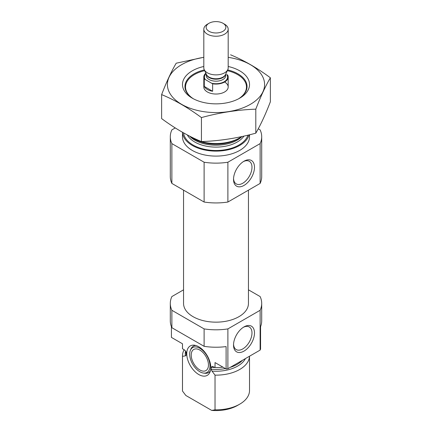 <?xml version="1.0" encoding="UTF-8"?>
<svg xmlns="http://www.w3.org/2000/svg" width="432" height="432" viewBox="0 0 432 432"><rect width="100%" height="100%" fill="white"/><g stroke="black" fill="none" stroke-linecap="round" stroke-linejoin="round"><path stroke-width="0.65" d="M233.55 178.61A13.052 7.533 120 0 0 236.234 183.897A13.052 7.533 120 0 0 249.28 176.364A13.052 7.533 120 0 0 249.28 161.293A13.052 7.533 120 0 0 243.362 161.611M182.482 343.78L182.482 348.208A33.518 19.348 180 0 0 182.498 348.764L182.498 343.791L171.428 337.397L171.428 326.673M248.449 289.823L260.129 296.563A45.7 26.384 180 0 1 261.7 303.426L261.7 320.841A45.7 26.384 180 0 1 260.572 326.673L260.572 349.061A45.7 26.384 180 0 1 260.129 350.093L227.885 368.712A45.7 26.384 180 0 1 226.103 368.966L215.028 362.572L215.028 367.551A33.518 19.348 180 0 0 222.939 367.135M261.7 303.426A45.7 26.384 180 0 1 260.129 310.289L227.885 328.903A45.7 26.384 180 0 1 204.115 328.903L204.115 346.318L171.871 327.704A45.7 26.384 180 0 1 170.3 320.841L170.3 303.426A45.7 26.384 180 0 1 171.871 296.563L183.551 289.823M204.115 328.903L171.871 310.289L171.871 327.704M260.129 310.289L260.129 350.093M204.115 346.318A45.7 26.384 180 0 0 226.103 346.577L226.103 368.966M227.885 328.903L227.885 368.712M171.871 310.289A45.7 26.384 180 0 1 170.3 303.426M182.498 348.764L183.616 349.412C185.004 350.152 185.927 351.346 186.386 352.998L186.386 354.91L185.539 355.833L182.498 356.357A33.518 19.348 180 0 1 182.482 355.795A33.518 19.348 180 0 1 184.156 349.763M214.969 367.513A30.013 17.329 180 0 1 211.145 367.297L212.35 366.368L215.028 367.551M186.311 352.523L186.386 352.998A30.013 17.329 180 0 1 186.181 352.166M211.145 367.297L211.145 369.209L211.993 371.104L215.028 375.138L215.028 409.838A33.518 19.348 180 0 0 239.701 404.179A33.518 19.348 180 0 0 249.518 390.496L249.518 356.222M249.507 356.227A33.518 19.348 180 0 1 215.028 375.138M182.498 356.357L182.498 391.057A33.518 19.348 180 0 1 182.482 390.496L182.482 355.795M182.498 391.057L185.836 395.474L211.691 410.4L215.028 409.838M239.701 404.179L237.546 405.427A30.467 17.593 180 0 1 211.691 410.4M248.449 190.156L248.449 303.426A32.449 18.733 180 0 1 216 322.159A32.449 18.733 180 0 1 183.551 303.426L183.551 190.156M227.313 70.659A30.467 17.593 180 0 1 237.546 74.552L237.546 74.552A30.467 17.593 180 0 1 238.572 98.809M193.428 98.809A30.467 17.593 180 0 1 194.454 74.552A30.467 17.593 180 0 1 204.687 70.659M224.618 82.015A12.188 7.036 180 0 1 228.188 86.994A12.188 7.036 180 0 1 216 94.03A12.188 7.036 180 0 1 203.812 86.994L203.812 77.042A12.188 7.036 180 0 1 205.837 73.159M241.731 136.582A33.518 19.348 180 0 1 239.701 137.867A33.518 19.348 180 0 1 192.299 137.867A33.518 19.348 180 0 1 189.61 136.112M249.075 134.892A33.518 19.348 180 0 1 213.737 151.076A33.518 19.348 180 0 1 182.498 132.295L182.482 136.75A33.518 19.348 180 0 0 216 156.098A33.518 19.348 180 0 0 249.518 136.75L249.518 134.784M258.244 128.795L260.129 129.886A45.7 26.384 180 0 1 261.7 136.75L261.7 176.553A45.7 26.384 180 0 1 260.129 183.416L227.885 202.03A45.7 26.384 180 0 1 204.115 202.03L204.115 162.227L171.871 143.608A45.7 26.384 180 0 1 170.3 136.75A45.7 26.384 180 0 1 171.871 129.886L175.252 127.931M204.115 202.03L171.871 183.416L171.871 143.608M171.871 183.416A45.7 26.384 180 0 1 170.3 176.553L170.3 136.75M261.7 136.75A45.7 26.384 180 0 1 260.129 143.608L227.885 162.227A45.7 26.384 180 0 1 204.115 162.227M260.129 183.416L260.129 143.608M233.528 179.366A14.818 8.554 120 0 0 244.01 185.42A14.818 8.554 120 0 0 254.486 167.265A14.818 8.554 120 0 0 244.01 161.217A14.818 8.554 120 0 0 233.528 179.366M227.885 202.03L227.885 162.227M233.528 345.049A14.818 8.554 120 0 0 244.01 351.103A14.818 8.554 120 0 0 254.486 332.953A14.818 8.554 120 0 0 244.01 326.9A14.818 8.554 120 0 0 233.528 345.049M198.763 374.522A16.994 9.812 -120 0 0 209.99 372.076A16.994 9.812 -120 0 0 207.263 355.741A16.994 9.812 -120 0 0 194.476 345.206A16.994 9.812 -120 0 0 186.948 356.341A16.994 9.812 -120 0 0 198.763 374.522M190.361 350.368A14.353 8.289 60 0 1 199.843 348.3A14.353 8.289 60 0 1 209.822 363.658A14.353 8.289 60 0 1 203.461 373.064A14.353 8.289 60 0 1 192.667 364.165A14.353 8.289 60 0 1 190.361 350.368L190.858 349.153A15.233 8.797 60 0 1 195.842 345.497M210.422 370.748A15.233 8.797 60 0 1 204.763 373.243L203.461 373.064M199.843 350.071A12.188 7.036 60 0 1 207.803 360.812A12.188 7.036 60 0 1 205.934 370.58A12.188 7.036 60 0 1 193.747 363.539A12.188 7.036 60 0 1 193.747 349.466A12.188 7.036 60 0 1 199.843 350.071M233.55 344.293A13.052 7.533 120 0 0 236.234 349.58A13.052 7.533 120 0 0 249.28 342.047A13.052 7.533 120 0 0 249.28 326.975A13.052 7.533 120 0 0 243.362 327.299M228.188 57.343A48.595 28.058 180 0 1 260.156 96.223A48.595 28.058 180 0 1 188.239 107.536A48.595 28.058 180 0 1 181.634 64.665A48.595 28.058 180 0 1 203.812 57.343M228.188 66.479A33.518 19.348 180 0 1 239.701 98.188A33.518 19.348 180 0 1 192.299 98.188A33.518 19.348 180 0 1 192.299 70.821A33.518 19.348 180 0 1 203.812 66.479M203.812 57.289L176.197 63.207C171.342 71.501 166.482 81.961 161.627 94.603C174.728 99.992 187.996 107.654 201.431 117.58C219.553 112.606 237.681 109.798 255.803 109.166C260.658 96.53 265.518 86.071 270.373 77.776C257.272 68.045 244.004 60.383 230.569 54.799M161.627 94.603L161.627 118.6C175.063 128.525 188.33 136.188 201.431 141.577L201.431 117.58M270.373 77.776L270.373 101.774C265.518 114.41 260.658 124.875 255.803 133.169C237.681 138.143 219.553 140.945 201.431 141.577M255.803 109.166L255.803 133.169M193.207 98.69A31.039 17.923 180 0 1 184.961 86.524A31.039 17.923 180 0 1 194.049 73.85A31.039 17.923 180 0 1 204.341 69.914M227.659 69.914A31.039 17.923 180 0 1 247.039 86.524A31.039 17.923 180 0 1 238.793 98.69M211.648 83.236A11.578 6.685 180 0 0 224.186 81.767A11.578 6.685 180 0 0 226.73 74.531L227.713 75.098A12.188 7.036 180 0 1 228.188 77.042A12.188 7.036 180 0 1 212.63 83.803L204.287 78.986A12.188 7.036 180 0 1 203.812 77.042M204.287 86.449A12.188 7.036 0 0 0 207.382 89.483A12.188 7.036 0 0 0 212.63 91.265L204.287 86.449L204.287 78.986M212.63 83.803L212.63 91.265M209.034 31.309A9.85 5.686 180 0 1 209.034 23.263A9.85 5.686 180 0 1 222.966 23.263A9.85 5.686 180 0 1 222.966 31.309A9.85 5.686 180 0 1 209.034 31.309M222.966 23.263L224.618 24.219A12.188 7.036 180 0 1 228.188 29.198A12.188 7.036 180 0 1 220.666 35.694A12.188 7.036 180 0 1 207.382 34.171A12.188 7.036 180 0 1 203.812 29.198A12.188 7.036 180 0 1 207.382 24.219L209.034 23.263M228.188 29.198L228.188 67.84A12.188 7.036 180 0 1 227.777 69.655A12.188 7.036 180 0 1 219.164 74.639A12.188 7.036 180 0 1 207.382 72.819A12.188 7.036 180 0 1 204.223 69.655A12.188 7.036 180 0 1 203.812 67.84L203.812 29.198M186.386 354.91A30.013 17.329 180 0 1 185.987 352.107L185.987 351.772M242.438 360.304A30.013 17.329 180 0 1 230.197 367.373M225.407 368.561A30.013 17.329 180 0 1 211.145 369.209M185.539 355.833A30.726 17.739 180 0 1 185.555 351.124M245.452 358.565A30.726 17.739 180 0 1 211.993 371.104M239.701 137.867L237.724 139.007A30.726 17.739 180 0 1 194.276 139.007L192.299 137.867M241.996 136.528A30.013 17.329 180 0 1 215.584 145.195A30.013 17.329 180 0 1 189.594 136.107M243.945 136.096A30.013 17.329 180 0 1 214.947 147.096A30.013 17.329 180 0 1 187.353 134.951M247.909 135.178A32.449 18.733 180 0 1 214.034 150.471A32.449 18.733 180 0 1 183.611 132.921M205.27 79.553A11.578 6.685 180 0 1 206.053 73.618M225.752 74.045L225.752 75.551A9.752 5.627 180 0 1 219.731 80.752A9.752 5.627 180 0 1 209.104 79.531A9.752 5.627 180 0 1 206.248 75.551L206.248 74.045M227.777 69.655L225.526 74.531A9.86 5.692 180 0 1 218.56 78.559A9.86 5.692 180 0 1 209.029 77.09A9.86 5.692 180 0 1 206.474 74.531L204.223 69.655M225.698 74.164A9.752 5.627 180 0 1 219.251 78.878A9.752 5.627 180 0 1 209.104 77.555A9.752 5.627 180 0 1 206.302 74.164M228.188 77.042L228.188 86.994"/></g></svg>
